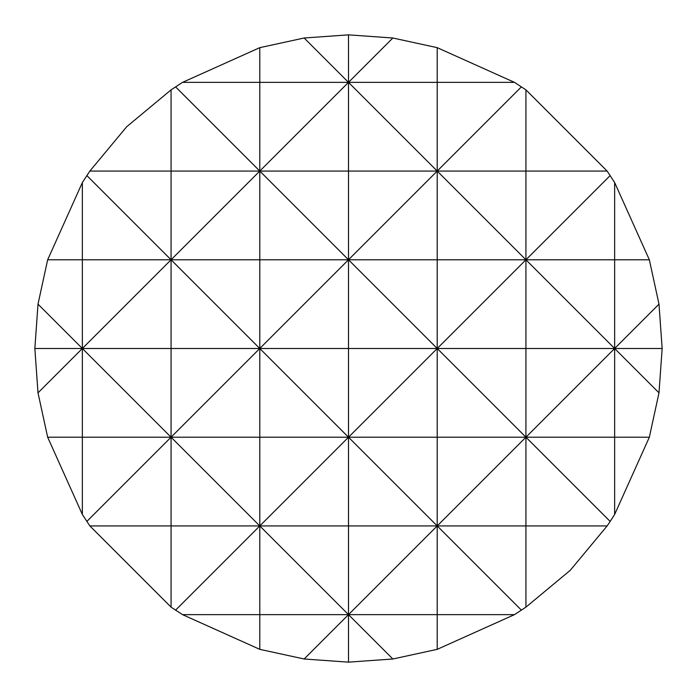 <?xml version="1.0" encoding="UTF-8"?>
<svg xmlns="http://www.w3.org/2000/svg" width="697" height="697" viewBox="0 0 697 697"><rect width="100%" height="100%" fill="white"/><g stroke="black" fill="none" stroke-linecap="round" stroke-linejoin="round"><path stroke-width="1.05" d="M525.93 607.139L570.285 570.285L607.139 525.93L610.163 521.443L525.93 437.211L437.211 437.211L437.211 348.5L348.5 348.5L348.5 259.789L437.211 259.789L437.211 171.07L525.93 171.07L525.93 89.861L514.464 82.359L437.211 47.657L392.855 38.004L348.5 34.85L304.145 38.004L259.789 47.657L182.536 82.359L171.07 89.861L126.715 126.715L89.861 171.07L82.359 182.536L47.657 259.789L38.004 304.145L34.85 348.5L38.004 392.855L47.657 437.211L82.359 514.464L89.861 525.93L171.07 607.139L182.536 614.641L259.789 649.343L304.145 658.996L348.5 662.15L392.855 658.996L437.211 649.343L514.464 614.641L525.93 607.139L525.93 437.211L348.5 259.789L259.789 259.789L259.789 171.07L348.5 171.07L348.5 82.359L437.211 82.359L437.211 47.657M47.657 437.211L82.359 437.211L82.359 514.464M89.861 525.93L171.07 525.93L171.07 607.139M182.536 614.641L259.789 614.641L259.789 649.343M392.855 658.996L348.5 614.641L259.789 614.641L259.789 525.93L348.5 525.93L348.5 614.641L171.07 437.211L259.789 437.211L259.789 525.93L171.07 525.93L171.07 437.211L82.359 348.5L171.07 348.5L171.07 437.211L82.359 437.211L82.359 348.5L38.004 304.145M47.657 259.789L82.359 259.789L82.359 348.5L34.85 348.5M348.5 662.15L348.5 614.641L437.211 614.641L437.211 649.343M610.163 521.443L614.641 514.464L649.343 437.211L658.996 392.855L662.15 348.5L658.996 304.145L649.343 259.789L614.641 182.536L607.139 171.07L525.93 89.861M607.139 171.07L525.93 171.07L525.93 259.789L437.211 259.789L437.211 348.5L525.93 348.5L525.93 259.789L437.211 171.07L348.5 171.07L348.5 259.789L259.789 171.07L171.07 171.07L171.07 89.861M514.464 82.359L437.211 82.359L437.211 171.07L304.145 38.004M649.343 259.789L614.641 259.789L614.641 182.536M348.5 34.85L348.5 82.359L259.789 82.359L259.789 47.657M658.996 392.855L614.641 348.5L525.93 348.5L525.93 437.211L614.641 437.211L614.641 348.5L525.93 259.789L614.641 259.789L614.641 348.5L662.15 348.5M649.343 437.211L614.641 437.211L614.641 514.464M182.536 82.359L259.789 82.359L259.789 171.07L175.557 86.837M607.139 525.93L348.5 525.93L348.5 437.211L259.789 348.5L348.5 348.5L348.5 437.211L259.789 437.211L259.789 348.5L171.07 348.5L171.07 259.789L259.789 259.789L259.789 348.5L171.07 259.789L82.359 259.789L82.359 182.536M89.861 171.07L171.07 171.07L171.07 259.789L86.837 175.557M521.443 610.163L348.5 437.211L437.211 437.211L437.211 525.93L304.145 658.996M514.464 614.641L437.211 614.641L437.211 525.93L658.996 304.145M392.855 38.004L38.004 392.855M521.443 86.837L86.837 521.443M610.163 175.557L175.557 610.163"/></g></svg>
